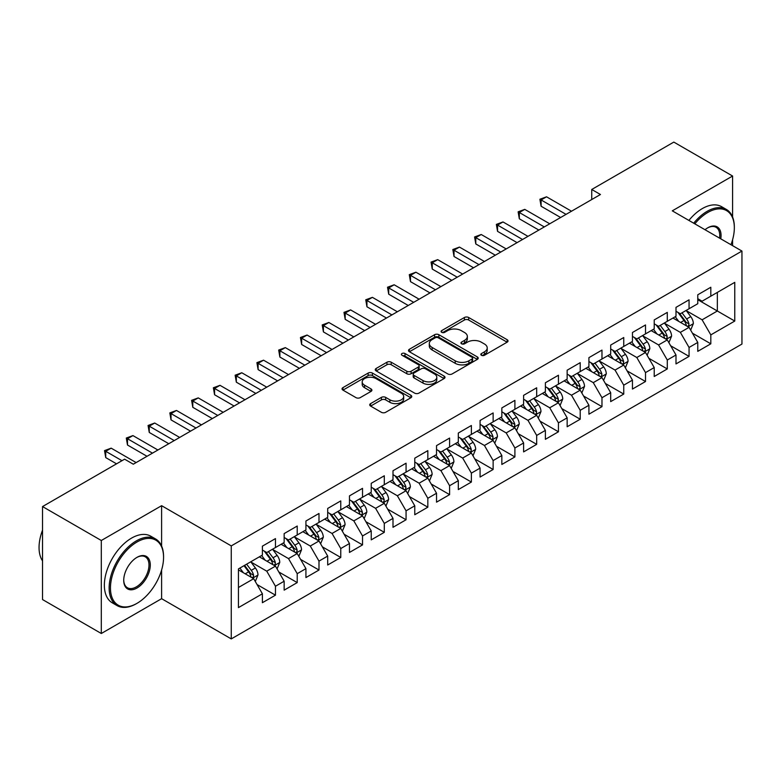 <?xml version="1.0" encoding="UTF-8"?>
<svg xmlns="http://www.w3.org/2000/svg" width="781" height="781" viewBox="0 0 781 781"><rect width="100%" height="100%" fill="white"/><g stroke="black" fill="none" stroke-linecap="round" stroke-linejoin="round"><path stroke-width="1.17" d="M481.447 355.287A2.118 1.22 0 0 0 484.435 355.287L507.142 342.176A3.026 1.747 0 0 0 508.021 340.946A3.026 1.747 0 0 0 507.142 339.706L468.678 317.506A3.026 1.747 0 0 0 464.402 317.506L441.704 330.607A2.118 1.22 0 0 0 441.08 331.476A2.118 1.22 0 0 0 441.704 332.335A2.118 1.22 0 0 0 444.692 332.335L447.63 330.646A9.665 5.584 0 0 1 461.307 330.646L464.51 332.491A9.665 5.584 0 0 1 467.341 336.435A9.665 5.584 0 0 1 464.51 340.389L461.571 342.088A2.118 1.22 0 0 0 460.956 342.947A2.118 1.22 0 0 0 461.571 343.806A2.118 1.22 0 0 0 464.568 343.806L467.507 342.117A9.665 5.584 0 0 1 481.174 342.117L484.386 343.962A9.665 5.584 0 0 1 487.217 347.916A9.665 5.584 0 0 1 484.386 351.86L481.447 353.559A2.118 1.22 0 0 0 480.823 354.418A2.118 1.22 0 0 0 481.447 355.287L481.447 353.559M370.604 403.611A3.026 1.747 0 0 0 369.716 404.841A3.026 1.747 0 0 0 370.604 406.081L381.392 412.309A3.026 1.747 0 0 0 385.668 412.309L410.884 397.754A3.026 1.747 0 0 0 411.763 396.514A3.026 1.747 0 0 0 410.884 395.284L372.42 373.074A3.026 1.747 0 0 0 368.144 373.074L342.927 387.63A3.026 1.747 0 0 0 342.049 388.87A3.026 1.747 0 0 0 342.927 390.1L355.97 397.627A3.026 1.747 0 0 0 360.236 397.627L371.034 391.398A3.026 1.747 0 0 0 371.912 390.168A3.026 1.747 0 0 0 371.034 388.928L364.571 385.199A8.083 4.666 0 0 1 362.199 381.899A8.083 4.666 0 0 1 367.187 377.584A8.083 4.666 0 0 1 375.993 378.6L401.317 393.214A8.083 4.666 0 0 1 403.689 396.514A8.083 4.666 0 0 1 398.691 400.829A8.083 4.666 0 0 1 389.885 399.813L385.668 397.383A3.026 1.747 0 0 0 381.392 397.383L370.604 403.611L370.604 406.081M161.608 546.007L161.608 505.688L101.305 540.501L42.535 506.566L124.599 459.179L133.307 464.207L600.452 194.508L591.744 189.48L591.744 199.536M161.608 505.688L231.264 545.899L741.95 251.062L741.95 344.06L231.264 638.907L231.264 545.899M732.588 217.001L732.588 176.028L672.295 210.841L741.95 251.062M732.588 176.028L673.818 142.093L591.744 189.48M447.845 373.943A3.026 1.747 0 0 0 452.121 373.943L477.328 359.387A3.026 1.747 0 0 0 478.216 358.147A3.026 1.747 0 0 0 477.328 356.917L438.873 334.717A3.026 1.747 0 0 0 434.597 334.717L409.381 349.273A3.026 1.747 0 0 0 408.502 350.503A3.026 1.747 0 0 0 409.381 351.733L447.845 373.943M402.859 355.736A2.118 1.22 0 0 1 405.007 356.038L405.007 353.529L444.106 376.1A3.026 1.747 0 0 1 444.994 377.33A3.026 1.747 0 0 1 444.106 378.57L418.889 393.126A3.026 1.747 0 0 1 414.623 393.126L376.159 370.916L376.159 368.456A3.026 1.747 0 0 0 375.27 369.686A3.026 1.747 0 0 0 376.159 370.916M376.159 368.456L386.946 362.218A3.026 1.747 0 0 1 391.222 362.218L406.823 371.229A3.026 1.747 0 0 0 411.089 371.229L418.255 367.099A3.026 1.747 0 0 0 419.133 365.859A3.026 1.747 0 0 0 418.255 364.629L402.01 355.248A2.118 1.22 0 0 1 401.395 354.389A2.118 1.22 0 0 1 402.693 353.256A2.118 1.22 0 0 1 405.007 353.529M697.765 299.699L717.348 311.004L717.348 292.406L734.765 282.351L710.817 296.175L710.817 287.252L697.765 294.798L697.765 303.721L689.057 308.749L689.057 299.826L675.995 307.363L675.995 316.285L667.286 321.313L667.286 312.39L654.224 319.927L654.224 328.85L645.516 333.877L645.516 324.955L632.454 332.501L632.454 341.424L623.746 346.452L623.746 337.529L610.683 345.065L610.683 353.988L601.975 359.016L601.975 350.093L588.923 357.639L588.923 366.562L580.215 371.58L580.215 362.657L567.152 370.204L567.152 379.127L558.444 384.154L558.444 375.231L545.382 382.768L545.382 391.691L536.674 396.719L536.674 387.796L523.612 395.342L523.612 404.265L514.904 409.293L514.904 400.37L501.841 407.907L501.841 416.829L493.133 421.857L493.133 412.934L480.081 420.471L480.081 429.394L471.373 434.421L471.373 425.499L458.31 433.045L458.31 441.968L449.602 446.996L449.602 438.073L436.54 445.609L436.54 454.532L427.832 459.56L427.832 450.637L414.77 458.174L414.77 467.097L406.061 472.124L406.061 463.201L392.999 470.748L392.999 479.671L384.301 484.698L384.301 475.775L371.239 483.312L371.239 492.235L362.53 497.263L362.53 488.34L349.468 495.876L349.468 504.809L340.76 509.827L340.76 500.904L327.698 508.451L327.698 517.373L318.99 522.401L318.99 513.478L305.927 521.015L305.927 529.938L297.219 534.965L297.219 526.043L284.157 533.589L284.157 542.512L275.459 547.54L275.459 538.607L262.396 546.153L262.396 555.076L238.449 568.9L238.449 607.608L262.396 593.785L253.688 578.701L238.449 569.905M734.765 282.351L734.765 321.059L710.817 334.883L702.109 319.81L686.333 310.692M692.425 333.194L710.817 343.816L710.817 334.883M710.817 343.816L697.765 351.352L697.765 342.429L689.057 347.457L680.349 332.374L664.563 323.266M670.654 345.758L689.057 356.38L689.057 347.457M689.057 356.38L675.995 363.917L675.995 354.994L667.286 360.021L658.578 344.938L642.792 335.83M648.894 358.323L667.286 368.944L667.286 360.021M667.286 368.944L654.224 376.491L654.224 367.568L645.516 372.596L636.808 357.513L621.022 348.394M627.123 370.897L645.516 381.519L645.516 372.596M645.516 381.519L632.454 389.055L632.454 380.132L623.746 385.16L615.038 370.077L599.261 360.968M605.353 383.461L623.746 394.083L623.746 385.16M623.746 394.083L610.683 401.619L610.683 392.697L601.975 397.724L593.277 382.641L577.491 373.533M583.583 396.026L601.975 406.647L601.975 397.724M601.975 406.647L588.923 414.194L588.923 405.271L580.215 410.298L571.507 395.215L555.721 386.097M561.812 408.6L580.215 419.221L580.215 410.298M580.215 419.221L567.152 426.758L567.152 417.835L558.444 422.863L549.736 407.78L533.95 398.671M540.052 421.164L558.444 431.786L558.444 422.863M558.444 431.786L545.382 439.322L545.382 430.399L536.674 435.427L527.966 420.344L512.19 411.236M518.281 433.738L536.674 444.35L536.674 435.427M536.674 444.35L523.612 451.896L523.612 442.973L514.904 448.001L506.195 432.918L490.419 423.8M496.511 446.302L514.904 456.924L514.904 448.001M514.904 456.924L501.841 464.461L501.841 455.538L493.133 460.565L484.435 445.482L468.649 436.374M474.741 458.867L493.133 469.488L493.133 460.565M493.133 469.488L480.081 477.035L480.081 468.102L471.373 473.13L462.664 458.056L446.878 448.938M452.98 471.441L471.373 482.053L471.373 473.13M471.373 482.053L458.31 489.599L458.31 480.676L449.602 485.704L440.894 470.621L425.108 461.512M431.21 484.005L449.602 494.627L449.602 485.704M449.602 494.627L436.54 502.163L436.54 493.241L427.832 498.268L419.124 483.185L403.347 474.077M409.439 496.57L427.832 507.191L427.832 498.268M427.832 507.191L414.77 514.738L414.77 505.815L406.061 510.833L397.353 495.759L381.577 486.641M387.669 509.144L406.061 519.765L406.061 510.833M406.061 519.765L392.999 527.302L392.999 518.379L384.301 523.407L375.593 508.324L359.807 499.215M365.899 521.708L384.301 532.33L384.301 523.407M384.301 532.33L371.239 539.866L371.239 530.943L362.53 535.971L353.822 520.888L338.036 511.78M344.138 534.272L362.53 544.894L362.53 535.971M362.53 544.894L349.468 552.44L349.468 543.517L340.76 548.545L332.052 533.462L316.266 524.344M322.368 546.846L340.76 557.468L340.76 548.545M340.76 557.468L327.698 565.005L327.698 556.082L318.99 561.109L310.282 546.026L294.505 536.918M300.597 559.411L318.99 570.032L318.99 561.109M318.99 570.032L305.927 577.569L305.927 568.646L297.219 573.674L288.511 558.591L272.735 549.482M278.827 571.985L297.219 582.597L297.219 573.674M297.219 582.597L284.157 590.143L284.157 581.22L275.459 586.248L266.751 571.165L250.965 562.047M257.056 584.549L275.459 595.171L275.459 586.248M275.459 595.171L262.396 602.707L262.396 593.785M262.396 550.049L266.751 552.558L275.459 547.54M238.449 587.497L253.688 578.701M284.157 537.484L288.511 539.993L297.219 534.965M266.751 571.165L275.459 566.137L259.341 556.833M284.157 581.22L275.459 566.137M305.927 524.91L310.282 527.429L318.99 522.401M288.511 558.591L297.219 553.563L281.111 544.269M305.927 568.646L297.219 553.563M327.698 512.346L332.052 514.855L340.76 509.827M310.282 546.026L318.99 540.999L302.882 531.695M327.698 556.082L318.99 540.999M349.468 499.781L353.822 502.29L362.53 497.263M332.052 533.462L340.76 528.434L324.652 519.131M349.468 543.517L340.76 528.434M371.239 487.207L375.593 489.726L384.301 484.698M353.822 520.888L362.53 515.86L346.422 506.566M371.239 530.943L362.53 515.86M392.999 474.643L397.353 477.152L406.061 472.124M375.593 508.324L384.301 503.296L368.183 493.992M392.999 518.379L384.301 503.296M414.77 462.069L419.124 464.588L427.832 459.56M397.353 495.759L406.061 490.732L389.953 481.428M414.77 505.815L406.061 490.732M436.54 449.505L440.894 452.023L449.602 446.996M419.124 483.185L427.832 478.157L411.724 468.864M436.54 493.241L427.832 478.157M458.31 436.94L462.664 439.449L471.373 434.421M440.894 470.621L449.602 465.593L433.494 456.289M458.31 480.676L449.602 465.593M480.081 424.366L484.435 426.885L493.133 421.857M462.664 458.056L471.373 453.029L455.264 443.725M480.081 468.102L471.373 453.029M501.841 411.802L506.195 414.32L514.904 409.293M484.435 445.482L493.133 440.455L477.025 431.161M501.841 455.538L493.133 440.455M523.612 399.237L527.966 401.746L536.674 396.719M506.195 432.918L514.904 427.89L498.795 418.587M523.612 442.973L514.904 427.89M545.382 386.663L549.736 389.182L558.444 384.154M527.966 420.344L536.674 415.326L520.566 406.022M545.382 430.399L536.674 415.326M567.152 374.099L571.507 376.608L580.215 371.58M549.736 407.78L558.444 402.752L542.336 393.458M567.152 417.835L558.444 402.752M588.923 361.535L593.277 364.044L601.975 359.016M571.507 395.215L580.215 390.188L564.107 380.884M588.923 405.271L580.215 390.188M610.683 348.961L615.038 351.479L623.746 346.452M593.277 382.641L601.975 377.613L585.867 368.32M610.683 392.697L601.975 377.613M632.454 336.396L636.808 338.905L645.516 333.877M615.038 370.077L623.746 365.049L607.638 355.745M632.454 380.132L623.746 365.049M654.224 323.832L658.578 326.341L667.286 321.313M636.808 357.513L645.516 352.485L629.408 343.181M654.224 367.568L645.516 352.485M675.995 311.258L680.349 313.777L689.057 308.749M658.578 344.938L667.286 339.911L651.178 330.617M675.995 354.994L667.286 339.911M697.765 298.693L702.109 301.202L710.817 296.175M680.349 332.374L689.057 327.346L672.949 318.043M697.765 342.429L689.057 327.346M42.535 506.566L42.535 599.564L101.305 633.498L161.608 598.685L231.264 638.907M101.305 540.501L101.305 633.498M732.588 245.654L732.588 239.738M702.109 319.81L717.348 311.004L734.765 321.059M161.608 598.685L161.608 570.032M482.287 355.58L484.386 354.369A9.665 5.584 0 0 0 487.217 350.425L487.217 347.916M467.341 336.435L467.341 338.954A9.665 5.584 0 0 1 464.51 342.898L462.42 344.109M507.094 342.195L468.678 320.015A3.026 1.747 0 0 0 464.402 320.015L442.544 332.638M477.289 359.406L438.873 337.226A3.026 1.747 0 0 0 434.597 337.226L409.42 351.762M471.988 359.016A2.118 1.22 0 0 0 472.612 358.147A2.118 1.22 0 0 0 471.988 357.288L438.229 337.792A2.118 1.22 0 0 0 435.242 337.792L432.137 339.589A9.665 5.584 0 0 0 429.306 343.533A9.665 5.584 0 0 0 432.137 347.477L455.216 360.802A9.665 5.584 0 0 0 468.893 360.802L471.988 359.016L471.988 361.525A2.118 1.22 0 0 0 472.612 360.666L472.612 358.147M429.306 343.533L429.306 346.042A9.665 5.584 0 0 0 432.137 349.995L432.137 347.477M471.988 361.525L468.893 363.321A9.665 5.584 0 0 1 455.216 363.321L432.137 349.995M376.198 370.946L386.946 364.737L386.946 362.218M419.133 365.859L419.133 368.378A3.026 1.747 0 0 1 418.255 369.608L411.089 373.738A3.026 1.747 0 0 1 406.823 373.738L391.222 364.737A3.026 1.747 0 0 0 386.946 364.737M405.007 356.038L444.067 378.59M423.009 380.572A8.083 4.666 0 0 0 431.815 381.587A8.083 4.666 0 0 0 436.804 377.272A8.083 4.666 0 0 0 434.441 373.972L425.518 368.817A3.026 1.747 0 0 0 421.242 368.817L414.086 372.957A3.026 1.747 0 0 0 413.198 374.187A3.026 1.747 0 0 0 414.086 375.427L423.009 380.572L423.009 383.09A8.083 4.666 0 0 0 431.815 384.096A8.083 4.666 0 0 0 436.804 379.791L436.804 377.272M413.198 374.187L413.198 376.706A3.026 1.747 0 0 0 414.086 377.936L414.086 375.427M423.009 383.09L414.086 377.936M403.689 396.514L403.689 399.032A8.083 4.666 0 0 1 398.691 403.338A8.083 4.666 0 0 1 389.885 402.332L385.668 399.892A3.026 1.747 0 0 0 381.392 399.892L370.643 406.1M362.199 381.899L362.199 384.408A8.083 4.666 0 0 0 364.571 387.708L364.571 385.199M370.985 391.418L364.571 387.708M410.835 397.773L372.42 375.593A3.026 1.747 0 0 0 368.144 375.593L342.976 390.129M690.668 330.138L693.362 323.549A8.161 4.706 -120 0 0 690.755 316.608L686.138 310.428M678.767 321.411L675.253 316.715M673.603 318.433L673.202 317.896M687.514 326.458L688.783 325.326L688.959 323.9A8.161 4.706 -120 0 0 686.626 318.99L681.998 312.82M679.363 313.201L685.074 320.825A4.159 2.402 60 0 1 685.825 322.094L688.959 323.9M677.928 312.371L684.01 320.503A8.161 4.706 60 0 1 686.343 325.404L686.509 325.882M566.059 214.365L541.096 199.946L546.534 196.802L571.507 211.221M560.621 217.499L541.096 206.233L541.096 199.946L539.896 199.253L546.534 196.802M541.096 206.233L539.896 199.253M668.897 342.703L671.592 336.123A8.161 4.706 -120 0 0 668.995 329.172L664.367 323.002M656.997 333.975L653.482 329.279M651.842 330.998L651.442 330.461M665.744 339.022L667.013 337.89L667.189 336.465A8.161 4.706 -120 0 0 664.856 331.564L660.228 325.384M657.592 325.775L663.303 333.399A4.159 2.402 60 0 1 664.055 334.659L667.189 336.465M656.157 324.945L662.239 333.067A8.161 4.706 60 0 1 664.582 337.978L664.738 338.446M647.127 355.277L649.821 348.687A8.161 4.706 -120 0 0 647.224 341.736L642.597 335.566M635.226 346.539L631.712 341.853M630.072 343.562L629.671 343.035M643.983 351.596L645.243 350.454L645.418 349.039A8.161 4.706 -120 0 0 643.085 344.128L638.458 337.958M635.822 338.339L641.533 345.963A4.159 2.402 60 0 1 642.285 347.223L645.418 349.039M634.387 337.509L640.479 345.632A8.161 4.706 60 0 1 642.812 350.542L642.978 351.011M544.289 226.929L519.326 212.51L524.764 209.376L549.736 223.786M538.851 230.073L519.326 218.797L519.326 212.51L518.125 211.827L524.764 209.376M519.326 218.797L518.125 211.827M522.528 239.494L497.556 225.084L503.003 221.941L527.966 236.35M517.081 242.637L497.556 231.361L497.556 225.084L496.355 224.391L503.003 221.941M497.556 231.361L496.355 224.391M730.957 244.717A37.556 21.683 120 0 0 734.335 227.808A37.556 21.683 120 0 0 707.771 212.481A37.556 21.683 120 0 0 694.817 223.854M693.684 223.2A38.484 22.219 -60 0 1 707.117 211.348A38.484 22.219 -60 0 1 726.359 209.435A38.484 22.219 -60 0 1 734.335 227.056A38.484 22.219 -60 0 1 734.325 227.437M705.018 229.731A18.783 10.846 -60 0 1 707.771 227.808L707.771 227.808A18.783 10.846 -60 0 1 720.765 238.83M719.555 238.127A17.856 10.309 120 0 0 716.05 227.3A17.856 10.309 120 0 0 707.44 228.003M688.901 220.427A38.484 22.219 -60 0 1 702.334 208.576A38.484 22.219 -60 0 1 721.576 206.672L726.359 209.435M136.353 603.713L137.007 603.332A37.556 21.683 120 0 0 163.561 557.341A37.556 21.683 120 0 0 137.007 542.004A37.556 21.683 120 0 0 110.453 588.005A37.556 21.683 120 0 0 137.007 603.332L136.353 603.713A38.484 22.219 -60 0 1 117.111 605.617A38.484 22.219 -60 0 1 111.214 574.787A38.484 22.219 -60 0 1 136.353 540.872A38.484 22.219 -60 0 1 155.595 538.968A38.484 22.219 -60 0 1 163.561 556.58A38.484 22.219 -60 0 1 163.561 556.96M137.007 557.341L137.007 557.341A18.783 10.846 -60 0 1 150.284 565.005A18.783 10.846 -60 0 1 137.007 588.005A18.783 10.846 -60 0 1 123.73 580.342A18.783 10.846 -60 0 1 137.007 557.341L137.007 557.341M123.73 579.951A17.856 10.309 120 0 0 127.43 587.761A17.856 10.309 120 0 0 136.353 586.873A17.856 10.309 120 0 0 148.019 571.136A17.856 10.309 120 0 0 145.286 556.833A17.856 10.309 120 0 0 136.675 557.536M42.535 560.904A38.484 22.219 -60 0 1 42.535 530.143M117.111 605.617L112.327 602.854A38.484 22.219 -60 0 1 106.431 572.024A38.484 22.219 -60 0 1 131.569 538.109A38.484 22.219 -60 0 1 150.801 536.205L155.595 538.968M625.356 367.841L628.061 361.252A8.161 4.706 -120 0 0 625.454 354.31L620.827 348.131M613.456 359.114L609.941 354.418M608.301 356.136L607.901 355.599M622.213 364.161L623.472 363.028L623.648 361.603A8.161 4.706 -120 0 0 621.315 356.692L616.697 350.523M614.051 350.903L619.763 358.528A4.159 2.402 60 0 1 620.524 359.797L623.648 361.603M612.616 350.083L618.708 358.206A8.161 4.706 60 0 1 621.041 363.106L621.207 363.585M603.586 380.406L606.29 373.826A8.161 4.706 -120 0 0 603.684 366.875L599.056 360.705M591.695 371.678L588.181 366.982M586.531 368.7L586.131 368.163M600.443 376.735L601.702 375.593L601.887 374.167A8.161 4.706 -120 0 0 599.554 369.267L594.927 363.087M592.281 363.477L598.002 371.102A4.159 2.402 60 0 1 598.754 372.361L601.887 374.167M590.846 362.648L596.938 370.77A8.161 4.706 60 0 1 599.271 375.681L599.437 376.149M500.758 252.068L475.785 237.649L481.233 234.505L506.195 248.924M495.31 255.211L475.785 243.936L475.785 237.649L474.594 236.955L481.233 234.505M475.785 243.936L474.594 236.955M478.987 264.632L454.025 250.213L459.462 247.079L484.435 261.489M473.55 267.776L454.025 256.5L454.025 250.213L452.824 249.529L459.462 247.079M454.025 256.5L452.824 249.529M581.825 392.98L584.52 386.39A8.161 4.706 -120 0 0 581.913 379.439L577.296 373.269M569.925 384.242L566.41 379.556M564.761 381.265L564.36 380.737M578.672 389.299L579.941 388.157L580.117 386.741A8.161 4.706 -120 0 0 577.784 381.831L573.156 375.661M570.52 376.042L576.232 383.666A4.159 2.402 60 0 1 576.983 384.926L580.117 386.741M569.085 375.212L575.167 383.344A8.161 4.706 60 0 1 577.501 388.245L577.667 388.713M457.217 277.196L432.254 262.787L437.692 259.643L462.664 274.063M451.779 280.34L432.254 269.074L432.254 262.787L431.053 262.094L437.692 259.643M432.254 269.074L431.053 262.094M560.055 405.544L562.75 398.954A8.161 4.706 -120 0 0 560.153 392.013L555.525 385.834M548.155 396.816L544.64 392.121M543 393.839L542.6 393.302M556.902 401.864L558.171 400.731L558.347 399.306A8.161 4.706 -120 0 0 556.013 394.395L551.386 388.225M548.75 388.606L554.461 396.231A4.159 2.402 60 0 1 555.213 397.5L558.347 399.306M547.315 387.786L553.397 395.908A8.161 4.706 60 0 1 555.74 400.809L555.896 401.288M435.447 289.771L410.484 275.351L415.922 272.208L440.894 286.627M430.009 292.914L410.484 281.638L410.484 275.351L409.283 274.658L415.922 272.208M410.484 281.638L409.283 274.658M538.285 418.108L540.979 411.528A8.161 4.706 -120 0 0 538.382 404.578L533.755 398.408M526.384 409.381L522.87 404.685M521.23 406.403L520.829 405.866M535.141 414.438L536.401 413.295L536.576 411.87A8.161 4.706 -120 0 0 534.243 406.969L529.616 400.79M526.98 401.18L532.691 408.805A4.159 2.402 60 0 1 533.443 410.064L536.576 411.87M525.545 400.35L531.636 408.473A8.161 4.706 60 0 1 533.97 413.383L534.136 413.852M516.514 430.682L519.219 424.093A8.161 4.706 -120 0 0 516.612 417.142L511.985 410.972M504.614 421.955L501.099 417.259M499.459 418.967L499.059 418.44M513.371 427.002L514.63 425.87L514.816 424.444A8.161 4.706 -120 0 0 512.473 419.534L507.855 413.364M505.209 413.745L510.92 421.369A4.159 2.402 60 0 1 511.682 422.628L514.816 424.444M503.774 412.915L509.866 421.047A8.161 4.706 60 0 1 512.199 425.948L512.365 426.426M494.744 443.247L497.448 436.657A8.161 4.706 -120 0 0 494.842 429.716L490.224 423.546M482.853 434.519L479.339 429.823M477.689 431.542L477.289 431.005M491.6 439.566L492.86 438.434L493.045 437.009A8.161 4.706 -120 0 0 490.712 432.098L486.085 425.928M483.439 426.319L489.16 433.943A4.159 2.402 60 0 1 489.912 435.202L493.045 437.009M482.014 425.489L488.096 433.611A8.161 4.706 60 0 1 490.429 438.522L490.595 438.99M472.983 455.811L475.678 449.231A8.161 4.706 -120 0 0 473.071 442.28L468.454 436.11M461.083 447.083L457.568 442.397M455.919 444.106L455.518 443.569M469.83 452.14L471.099 450.998L471.275 449.573A8.161 4.706 -120 0 0 468.942 444.672L464.314 438.492M461.678 438.883L467.389 446.507A4.159 2.402 60 0 1 468.141 447.767L471.275 449.573M460.243 438.053L466.325 446.176A8.161 4.706 60 0 1 468.659 451.086L468.825 451.555M451.213 468.385L453.907 461.796A8.161 4.706 -120 0 0 451.311 454.854L446.683 448.675M439.312 459.658L435.798 454.962M434.158 456.67L433.758 456.143M448.06 464.705L449.329 463.572L449.505 462.147A8.161 4.706 -120 0 0 447.171 457.236L442.544 451.067M439.908 451.447L445.619 459.072A4.159 2.402 60 0 1 446.371 460.341L449.505 462.147M438.473 450.617L444.555 458.75A8.161 4.706 60 0 1 446.898 463.65L447.054 464.129M429.443 480.95L432.137 474.37A8.161 4.706 -120 0 0 429.54 467.419L424.913 461.249M417.542 472.222L414.028 467.526M412.388 469.244L411.987 468.707M426.299 477.269L427.558 476.137L427.734 474.711A8.161 4.706 -120 0 0 425.401 469.811L420.774 463.631M418.138 464.021L423.849 471.646A4.159 2.402 60 0 1 424.61 472.905L427.734 474.711M416.703 463.192L422.794 471.314A8.161 4.706 60 0 1 425.128 476.225L425.294 476.693M407.672 493.524L410.376 486.934A8.161 4.706 -120 0 0 407.77 479.983L403.142 473.813M395.782 484.786L392.257 480.1M390.617 481.809L390.217 481.281M404.529 489.843L405.788 488.701L405.974 487.285A8.161 4.706 -120 0 0 403.631 482.375L399.013 476.205M396.367 476.586L402.078 484.21A4.159 2.402 60 0 1 402.84 485.47L405.974 487.285M394.932 475.756L401.024 483.878A8.161 4.706 60 0 1 403.357 488.789L403.523 489.257M413.686 302.335L388.713 287.925L394.161 284.782L419.124 299.191M408.238 305.478L388.713 294.203L388.713 287.925L387.522 287.232L394.161 284.782M388.713 294.203L387.522 287.232M391.916 314.899L366.943 300.49L372.391 297.346L397.353 311.765M386.468 318.043L366.943 306.777L366.943 300.49L365.752 299.797L372.391 297.346M366.943 306.777L365.752 299.797M370.145 327.473L345.182 313.054L350.62 309.911L375.593 324.33M364.707 330.617L345.182 319.341L345.182 313.054L343.982 312.361L350.62 309.911M345.182 319.341L343.982 312.361M348.375 340.038L323.412 325.628L328.85 322.485L353.822 336.894M342.937 343.181L323.412 331.905L323.412 325.628L322.211 324.935L328.85 322.485M323.412 331.905L322.211 324.935M326.614 352.612L301.642 338.193L307.079 335.049L332.052 349.468M321.167 355.745L301.642 344.48L301.642 338.193L300.441 337.499L307.079 335.049M301.642 344.48L300.441 337.499M304.844 365.176L279.871 350.757L285.319 347.613L310.282 362.033M299.396 368.32L279.871 357.044L279.871 350.757L278.68 350.073L285.319 347.613M279.871 357.044L278.68 350.073M283.073 377.74L258.101 363.331L263.548 360.187L288.511 374.597M277.626 380.884L258.101 369.608L258.101 363.331L256.91 362.638L263.548 360.187M258.101 369.608L256.91 362.638M385.912 506.088L388.606 499.498A8.161 4.706 -120 0 0 385.999 492.557L381.382 486.378M374.011 497.36L370.497 492.665M368.847 494.383L368.447 493.846M382.758 502.408L384.018 501.275L384.203 499.85A8.161 4.706 -120 0 0 381.87 494.939L377.243 488.769M374.607 489.15L380.318 496.775A4.159 2.402 60 0 1 381.069 498.044L384.203 499.85M373.172 488.32L379.254 496.452A8.161 4.706 60 0 1 381.587 501.353L381.753 501.832M261.303 390.315L236.34 375.895L241.778 372.752L266.751 387.171M255.865 393.448L236.34 382.182L236.34 375.895L235.14 375.202L241.778 372.752M236.34 382.182L235.14 375.202M364.141 518.652L366.836 512.072A8.161 4.706 -120 0 0 364.229 505.122L359.611 498.952M352.241 509.925L348.726 505.229M347.076 506.947L346.686 506.41M360.988 514.972L362.257 513.839L362.433 512.414A8.161 4.706 -120 0 0 360.1 507.513L355.472 501.334M352.836 501.724L358.547 509.349A4.159 2.402 60 0 1 359.299 510.608L362.433 512.414M351.401 500.894L357.483 509.017A8.161 4.706 60 0 1 359.816 513.927L359.982 514.396M239.533 402.879L214.57 388.46L220.008 385.326L244.98 399.735M234.095 406.022L214.57 394.747L214.57 388.46L213.369 387.776L220.008 385.326M214.57 394.747L213.369 387.776M342.371 531.226L345.065 524.637A8.161 4.706 -120 0 0 342.469 517.686L337.841 511.516M330.47 522.489L326.956 517.803M325.316 519.511L324.916 518.984M339.218 527.546L340.487 526.404L340.662 524.988A8.161 4.706 -120 0 0 338.329 520.078L333.702 513.908M331.066 514.288L336.777 521.913A4.159 2.402 60 0 1 337.529 523.172L340.662 524.988M329.631 513.459L335.713 521.581A8.161 4.706 60 0 1 338.056 526.492L338.222 526.96M217.772 415.443L192.8 401.034L198.237 397.89L223.21 412.309M212.325 418.587L192.8 407.311L192.8 401.034L191.599 400.341L198.237 397.89M192.8 407.311L191.599 400.341M320.6 543.791L323.305 537.201A8.161 4.706 -120 0 0 320.698 530.26L316.071 524.08M308.7 535.063L305.186 530.367M303.545 532.086L303.145 531.549M317.457 540.11L318.716 538.978L318.892 537.553A8.161 4.706 -120 0 0 316.559 532.642L311.941 526.472M309.296 526.853L315.007 534.477A4.159 2.402 60 0 1 315.768 535.746L318.892 537.553M307.86 526.033L313.952 534.155A8.161 4.706 60 0 1 316.285 539.056L316.451 539.534M196.002 428.017L171.029 413.598L176.477 410.455L201.439 424.874M190.554 431.161L171.029 419.885L171.029 413.598L169.838 412.905L176.477 410.455M171.029 419.885L169.838 412.905M298.83 556.355L301.534 549.775A8.161 4.706 -120 0 0 298.928 542.824L294.3 536.654M286.939 547.627L283.415 542.932M281.775 544.65L281.375 544.113M295.687 552.684L296.946 551.542L297.131 550.117A8.161 4.706 -120 0 0 294.788 545.216L290.171 539.036M287.525 539.427L293.236 547.051A4.159 2.402 60 0 1 293.998 548.311L297.131 550.117M286.09 538.597L292.182 546.72A8.161 4.706 60 0 1 294.515 551.63L294.681 552.099M174.231 440.582L149.259 426.162L154.706 423.029L179.669 437.438M168.794 443.725L149.259 432.449L149.259 426.162L148.068 425.479L154.706 423.029M149.259 432.449L148.068 425.479M277.07 568.929L279.764 562.34A8.161 4.706 -120 0 0 277.157 555.389L272.54 549.219M265.169 560.192L261.655 555.506M260.005 557.214L259.604 556.687M273.916 565.249L275.185 564.107L275.361 562.691A8.161 4.706 -120 0 0 273.028 557.78L268.4 551.611M265.765 551.991L271.476 559.616A4.159 2.402 60 0 1 272.227 560.875L275.361 562.691M264.329 551.161L270.411 559.294A8.161 4.706 60 0 1 272.745 564.194L272.911 564.673M152.461 453.146L127.498 438.737L132.936 435.593L157.908 450.012M147.023 456.289L127.498 445.024L127.498 438.737L126.297 438.043L132.936 435.593M127.498 445.024L126.297 438.043M255.299 581.494L257.994 574.904A8.161 4.706 -120 0 0 255.387 567.963L250.769 561.783M243.399 572.766L239.884 568.07M252.146 577.813L253.415 576.681L253.591 575.255A8.161 4.706 -120 0 0 251.257 570.345L246.63 564.175M244.59 565.356L249.705 572.18A4.159 2.402 60 0 1 250.457 573.449L253.591 575.255M244.023 565.688L248.641 571.858A8.161 4.706 60 0 1 250.974 576.768L251.14 577.237M121.982 460.692L105.728 451.301L111.166 448.157L136.138 462.577M116.545 463.836L105.728 457.588L105.728 451.301L104.527 450.608L111.166 448.157M105.728 457.588L104.527 450.608M484.386 354.369L484.386 351.86M461.571 343.806L461.571 342.088M464.51 342.898L464.51 340.389M441.704 332.335L441.704 330.607M464.402 320.015L464.402 317.506M468.678 320.015L468.678 317.506M507.142 342.176L507.142 339.706M409.381 351.733L409.381 349.273M434.597 337.226L434.597 334.717M438.873 337.226L438.873 334.717M477.328 359.387L477.328 356.917M455.216 363.321L455.216 360.802M468.893 363.321L468.893 360.802M391.222 364.737L391.222 362.218M406.823 373.738L406.823 371.229M411.089 373.738L411.089 371.229M418.255 369.608L418.255 367.099M444.106 378.57L444.106 376.1M381.392 399.892L381.392 397.383M385.668 399.892L385.668 397.383M389.885 402.332L389.885 399.813M371.034 391.398L371.034 388.928M342.927 390.1L342.927 387.63M368.144 375.593L368.144 373.074M372.42 375.593L372.42 373.074M410.884 397.754L410.884 395.284M688.032 326.761L693.313 323.705M686.626 318.99L690.755 316.608M680.602 322.465L684.01 320.503M666.261 339.325L671.543 336.279M664.856 331.564L668.995 329.172M658.832 335.039L662.239 333.067M644.491 351.889L649.772 348.843M643.085 344.128L647.224 341.736M637.062 347.604L640.479 345.632M622.721 364.463L628.002 361.408M621.315 356.692L625.454 354.31M615.301 360.168L618.708 358.206M600.96 377.028L606.232 373.982M599.554 369.267L603.684 366.875M593.531 372.742L596.938 370.77M579.19 389.592L584.471 386.546M577.784 381.831L581.913 379.439M571.76 385.306L575.167 383.344M557.419 402.166L562.701 399.12M556.013 394.395L560.153 392.013M549.99 397.871L553.397 395.908M535.649 414.731L540.93 411.685M534.243 406.969L538.382 404.578M528.22 410.445L531.636 408.473M513.878 427.295L519.16 424.249M512.473 419.534L516.612 417.142M506.459 423.009L509.866 421.047M492.118 439.869L497.39 436.823M490.712 432.098L494.842 429.716M484.689 435.583L488.096 433.611M470.347 452.433L475.629 449.387M468.942 444.672L473.071 442.28M462.918 448.148L466.325 446.176M448.577 464.998L453.859 461.952M447.171 457.236L451.311 454.854M441.148 460.712L444.555 458.75M426.807 477.572L432.088 474.526M425.401 469.811L429.54 467.419M419.377 473.286L422.794 471.314M405.046 490.136L410.318 487.09M403.631 482.375L407.77 479.983M397.617 485.85L401.024 483.878M383.276 502.71L388.547 499.655M381.87 494.939L385.999 492.557M375.846 498.415L379.254 496.452M361.505 515.275L366.787 512.229M360.1 507.513L364.229 505.122M354.076 510.989L357.483 509.017M339.735 527.839L345.017 524.793M338.329 520.078L342.469 517.686M332.306 523.553L335.713 521.581M317.965 540.413L323.246 537.357M316.559 532.642L320.698 530.26M310.545 536.117L313.952 534.155M296.204 552.977L301.476 549.931M294.788 545.216L298.928 542.824M288.775 548.692L292.182 546.72M274.434 565.542L279.705 562.496M273.028 557.78L277.157 555.389M267.004 561.256L270.411 559.294M252.663 578.116L257.945 575.07M251.257 570.345L255.387 567.963M245.234 573.82L248.641 571.858M734.335 227.808L734.335 227.056M163.561 557.341L163.561 556.58"/></g></svg>
